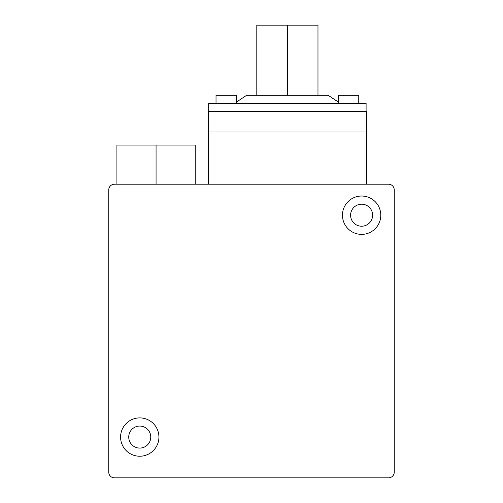 <?xml version="1.0" encoding="UTF-8"?>
<svg xmlns="http://www.w3.org/2000/svg" width="503" height="503" viewBox="0 0 503 503"><rect width="100%" height="100%" fill="white"/><g stroke="black" fill="none" stroke-linecap="round" stroke-linejoin="round"><path stroke-width="0.75" d="M150.762 437.069A11.009 11.009 0 0 1 139.752 448.079A11.009 11.009 0 0 1 128.743 437.069A11.009 11.009 0 0 1 139.752 426.054A11.009 11.009 0 0 1 150.762 437.069M372.629 215.202A11.009 11.009 0 0 1 361.619 226.212A11.009 11.009 0 0 1 350.604 215.202A11.009 11.009 0 0 1 361.619 204.193A11.009 11.009 0 0 1 372.629 215.202M195.221 184.205L195.221 145.053L116.916 145.053L116.916 184.205M158.923 437.069A19.171 19.171 0 0 1 139.752 456.234A19.171 19.171 0 0 1 120.582 437.069A19.171 19.171 0 0 1 139.752 417.899A19.171 19.171 0 0 1 158.923 437.069M380.784 215.202A19.171 19.171 0 0 1 361.619 234.373A19.171 19.171 0 0 1 342.449 215.202A19.171 19.171 0 0 1 361.619 196.032A19.171 19.171 0 0 1 380.784 215.202M394.245 472.141A5.709 5.709 0 0 1 388.536 477.85L114.464 477.85A5.709 5.709 0 0 1 108.755 472.141L108.755 189.914A5.709 5.709 0 0 1 114.464 184.205L388.536 184.205A5.709 5.709 0 0 1 394.245 189.914L394.245 472.141M156.068 184.205L156.068 145.053M366.511 184.205L366.511 132.006L208.267 132.006L208.267 184.205M366.429 132.006L366.429 111.609L208.349 111.609L208.349 132.006M236.41 103.455L236.41 95.3L216.02 95.3L216.02 103.455M358.758 103.455L358.758 95.3L338.368 95.3L338.368 103.455M317.978 95.3L317.978 25.15L256.8 25.15L256.8 95.3M366.102 111.609L366.102 103.455L208.676 103.455L208.676 111.609M287.389 95.3L287.389 25.15M338.368 102.096L328.176 95.3L246.608 95.3L236.41 102.096"/></g></svg>
